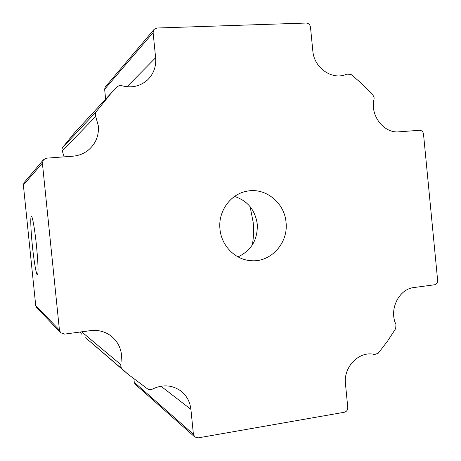 <?xml version="1.0" encoding="UTF-8"?>
<svg xmlns="http://www.w3.org/2000/svg" width="461" height="461" viewBox="0 0 461 461"><rect width="100%" height="100%" fill="white"/><g stroke="black" fill="none" stroke-linecap="round" stroke-linejoin="round"><path stroke-width="0.69" d="M81.655 331.828L120.851 364.657L120.811 366.691L121.646 368.5L127.657 373.975L147.86 389.096L150.021 389.758L152.268 389.211C162.209 384.318 171.555 384.779 180.309 390.594C186.446 395.21 189.978 401.468 190.906 409.362L193.401 434.222L194.773 436.965L198.115 437.887L344.344 412.255C346.649 411.592 347.79 409.973 347.773 407.403L345.468 383.857C343.255 366.61 359.592 350.4 374.62 354.521L378.239 353.218L387.453 341.261L395.694 328.601L395.953 324.469C388.75 309.487 398.949 288.92 414.07 287.52L434.429 284.806C436.584 284.27 437.645 282.766 437.627 280.288L423.509 134.076C423.054 131.633 421.717 130.371 419.504 130.29L398.978 131.823C383.863 133.563 369.866 115.423 374.044 99.155L374.13 97.744L372.989 95.127L360.859 82.871L351.052 74.44L346.781 74.106M95.283 114.898L95.704 116.42L62.281 150.885L61.912 149.318L62.54 147.595L96.055 111.896L95.283 114.898M219.978 229.152C221.389 245.857 235.387 259.895 251.061 260.684C270.941 262.545 288.586 242.843 286.027 222.288C284.546 202.754 265.536 187.322 247.061 191.177C230.546 193.879 217.892 211.403 219.978 229.152M238.026 256.892C251.487 250.438 257.895 239.507 257.255 224.086C255.175 210.003 247.603 200.789 234.545 196.444M32.351 245.529C33.912 261.035 36.35 275.332 37.445 274.958C38.494 273.275 38.171 263.554 36.488 245.794C34.869 229.734 32.42 215.823 31.394 216.342C30.265 216.209 30.766 230.252 32.351 245.529M250.11 206.649L253.17 222.225C253.913 229.849 253.631 237.427 252.317 244.964M23.373 185.051L35.716 305.534L59.44 330.111L42.389 163.148L23.373 185.051L24.07 182.677L43.426 159.771L46.619 158.158L72.838 156.198C78.652 155.714 83.798 153.703 88.276 150.165C95.704 143.82 99.063 135.724 98.337 125.876L95.704 116.42M62.281 150.885L64.096 156.849M120.851 364.657L121.531 354.93C120.528 346.597 116.668 340.016 109.949 335.182C104.151 331.303 97.697 329.788 90.575 330.635L64.58 334.104L60.65 332.744L36.54 307.389L35.716 305.534M154.06 29.418L153.104 32.616L104.635 89.255L105.206 87.077L154.06 29.418L157.017 28.006L306.162 23.05C308.559 23.229 310.005 24.594 310.489 27.147L312.823 50.941C314.022 68.349 333.038 80.969 347.006 74.002L347.237 73.898M153.104 32.616L155.628 57.746L127.023 86.749M104.635 89.255L105.638 99.121M155.628 57.746C156.319 66.58 153.611 73.985 147.514 79.966C140.161 86.403 131.546 88.305 121.652 85.683L119.658 85.544L117.837 86.288L111.464 92.799L73.864 133.586L62.54 147.595M111.464 92.799L96.055 111.896M122.096 368.99L85.619 337.775L127.657 373.975M133.955 379.167L134.272 382.325L193.401 434.222M43.426 159.771L42.389 163.148M59.44 330.111L60.65 332.744M194.773 436.965L135.142 384.203L134.272 382.325M81.528 334.104L80.571 332.548M190.906 409.362L160.947 386.197M347.271 73.881L346.764 74.112"/></g></svg>
